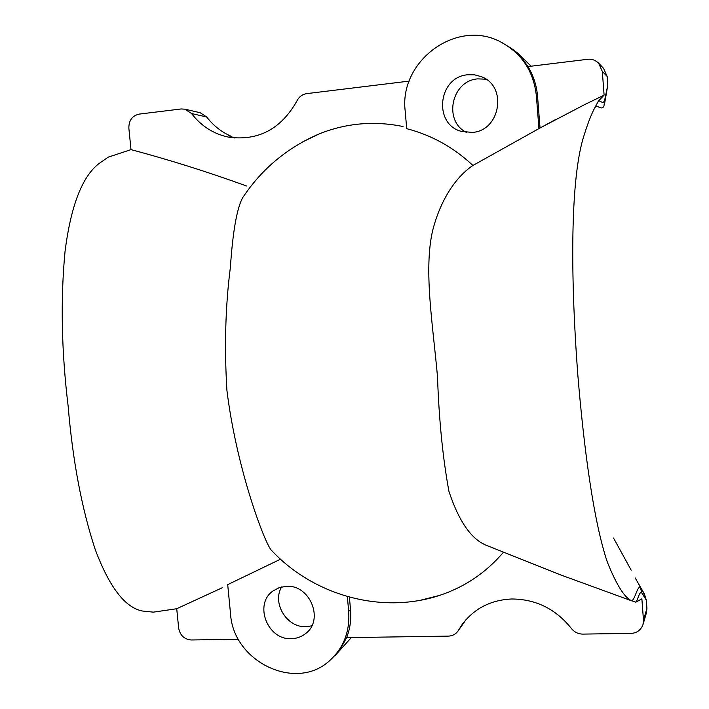 <?xml version="1.0" encoding="UTF-8"?>
<svg xmlns="http://www.w3.org/2000/svg" width="709" height="709" viewBox="0 0 709 709"><rect width="100%" height="100%" fill="white"/><g stroke="black" fill="none" stroke-linecap="round" stroke-linejoin="round"><path stroke-width="1.06" d="M503.558 552.125C486.046 572.65 464.705 587.079 439.518 595.418C380.644 614.836 312.093 594.709 270.634 549.422C262.02 536.252 236.159 465.228 226.915 390.367C224.274 346.896 225.427 305.898 230.381 267.364C232.747 232.189 236.762 209.084 242.434 198.05L245.456 193.637M538.946 128.621L536.376 95.91L537.564 96.415L540.036 127.975L472.921 165.463C461.692 172.872 442.567 191.9 432.596 230.717C423.503 270.466 432.995 325.378 437.497 376.727C439.004 419.817 442.806 458.014 448.921 491.302C459.069 521.957 471.893 540.098 487.402 545.717L493.845 548.252M472.921 165.463C453.689 147.392 431.613 135.127 406.7 128.675L405.211 111.189C398.706 60.85 457.527 17.565 501.626 42.478L511.242 48.309L516.71 52.821L522.808 59.29L527.975 66.584L587.548 59.308C591.581 58.785 595.276 60.07 598.626 63.154L603.554 68.348L607.152 76.43L602.322 71.467L598.626 63.154M302.858 141.756L319.75 133.664C346.541 123.074 374.29 120.69 402.996 126.512M280.578 559.162L227.704 584.633L230.522 613.702C233.128 662.162 296.858 692.525 330.421 659.919C343.9 647.237 349.989 631.037 348.677 611.326L350.53 609.749C351.372 619.551 350.069 628.848 346.604 637.639L448.46 636.115C452.386 635.946 455.497 634.342 457.801 631.311L462.135 624.505C474.215 608.464 490.779 599.965 511.818 598.99C535.907 599.158 555.75 608.969 571.348 628.431C574.308 632.127 578.127 634.014 582.807 634.103L631.019 633.376C636.788 633.128 640.785 630.204 643.001 624.594L643.471 620.127L641.875 598.839L635.876 602.171L631.657 600.745C624.682 597.9 616.6 585.093 607.409 562.308C593.433 521.159 583.746 446.776 577.738 373.873C571.117 286.321 569.54 186.095 582.807 139.451C587.203 124.855 591.262 114.193 594.975 107.449L598.325 101.201L604.095 95.095L602.322 71.467M311.783 625.852L305.969 626.676C286.87 627.793 271.831 603.155 281.633 586.919M286.454 586.308L279.328 587.584L273.027 590.951C253.618 604.157 267.461 640.2 291.364 638.676C296.841 638.543 301.671 636.779 305.845 633.385C324.341 619.622 309.86 584.491 286.454 586.308M466.46 132.432C443.125 121.079 451.349 80.826 477.627 78.876L485.984 79.178M467.603 74.782C438.082 77.006 433.039 124.19 461.346 131.387L472.327 132.415C500.386 130.81 507.786 86.232 481.358 76.678L474.622 74.835L467.603 74.782M512.093 48.939L518.403 53.662L531.076 66.212M501.999 42.664L502.894 43.116M409.226 81.101L306.758 93.623C302.415 94.306 299.163 96.699 297.018 100.784C281.198 128.932 258.475 141.064 228.847 137.192C213.719 134.072 201.294 126.193 191.545 113.546L184.916 109.177L181.176 108.964L139.07 114.114C132.237 115.771 128.825 120.433 128.852 128.09L130.988 149.617C169.141 159.773 207.64 171.879 246.466 185.962M234.83 138.025L228.821 135.782L230.966 136.208C221.368 131.954 213.285 125.555 206.709 116.994L191.545 113.546M130.988 149.617L108.229 157.15L99.118 163.478C82.271 176.302 70.918 205.601 65.051 251.358C60.442 299.677 61.479 351.318 68.161 406.301C72.708 460.726 81.712 508.433 95.192 549.422C109.337 587.158 125.094 607.693 142.456 611.025L153.383 612.151L176.727 608.73L222.192 587.779M439.518 595.418L421.128 600.062M350.53 609.749L349.395 597.182M176.727 608.73L178.668 628.218C180.104 635.388 184.26 639.305 191.138 639.979L238.446 639.261M537.564 96.415C536.669 85.629 533.478 75.686 527.975 66.584M540.036 127.975L584.881 104.48L602.872 95.759M603.926 106.066L603.953 105.987C601.604 110.985 597.802 104.285 594.975 107.449M631.657 600.745C634.954 599.867 637.364 585.696 640.333 587.406L638.233 583.241M641.796 592.972L640.333 587.406L641.104 588.603L644.392 593.947L646.316 600.16L641.796 592.972C639.553 590.535 637.976 599.717 635.876 602.171M635.184 577.932L644.392 593.947M643.471 620.127L646.927 608.393L646.316 600.16M646.927 608.393L646.466 612.744L643.001 624.594M536.376 95.91C533.726 71.742 522.143 53.928 501.626 42.478M598.325 101.201C600.505 99.872 603.199 105.606 604.795 99.517L607.799 85.124L607.152 76.43M607.799 85.124L604.671 103.239M200.266 112.775L206.709 116.994M230.966 136.208L231.01 136.686M346.604 637.639L340.107 649.533L330.421 659.919M348.677 611.326L347.348 596.606M351.327 637.568L335.357 655.276M603.962 105.978L604.795 99.517M458.475 630.248L465.786 619.923M645.358 598.839L643.71 592.981M242.443 198.05C261.612 168.99 287.384 147.534 319.75 133.664M539.097 128.524L555.271 119.697M632.074 600.975L560.172 574.733L487.402 545.717M613.542 538.042L631.187 570.178M200.275 112.766L184.916 109.159M457.801 631.311L466.026 619.684"/></g></svg>
